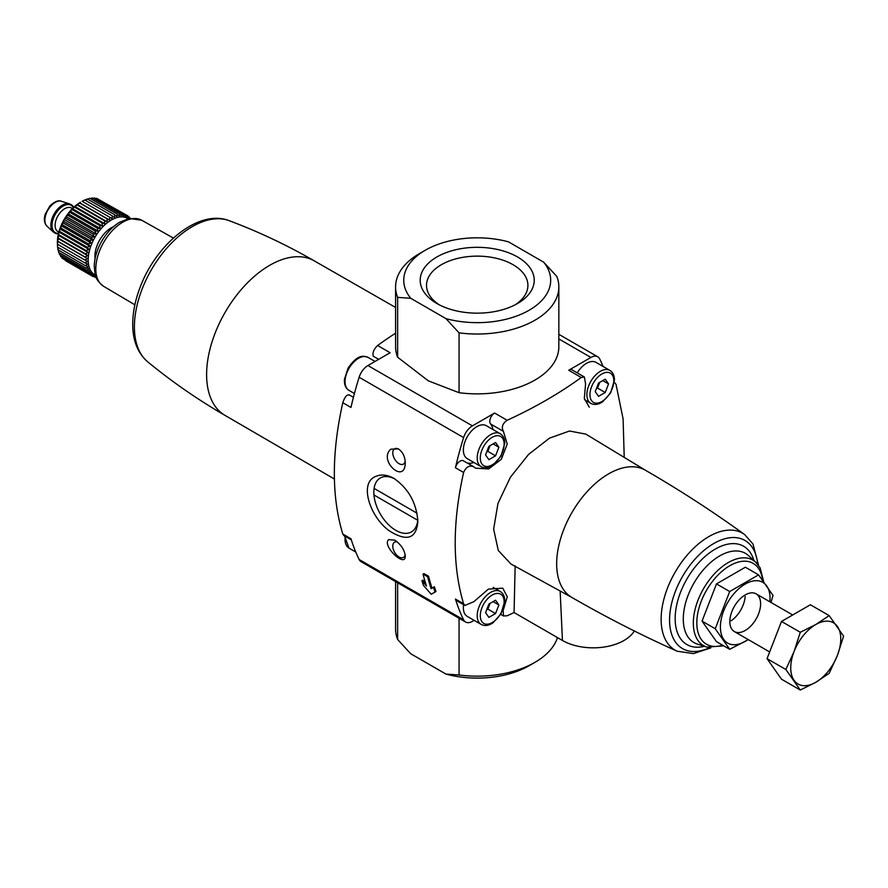 <?xml version="1.0" encoding="UTF-8"?>
<svg xmlns="http://www.w3.org/2000/svg" width="888" height="888" viewBox="0 0 888 888"><rect width="100%" height="100%" fill="white"/><g stroke="black" fill="none" stroke-linecap="round" stroke-linejoin="round"><path stroke-width="1.33" d="M428.571 576.245L427.661 576.778A279.764 161.516 120 0 0 431.091 588.689L433.477 587.312A279.764 161.516 120 0 0 435.009 592.074L431.235 594.261L423.465 585.414A279.764 161.516 -60 0 1 421.933 580.641L426.473 586.025A279.764 161.516 -60 0 1 423.043 574.103L423.953 573.581L428.571 576.245A276.989 159.918 120 0 0 432.034 588.145L431.091 588.689M421.933 580.641L422.866 580.108L425.63 583.383M432.034 588.145L434.41 586.768A276.989 159.918 120 0 0 435.964 591.53L432.201 593.706M435.964 591.53L435.009 592.074M603.096 366.466A276.989 159.918 120 0 0 599.722 358.996A13.609 7.859 120 0 0 597.713 356.765A13.609 7.859 120 0 0 590.909 357.442L568.72 370.252A6.804 3.929 120 0 1 572.116 369.919L584.393 377M624.22 457.398L623.099 418.914L616.05 384.46L614.962 382.939M390.798 449.195C377.844 460.461 405.128 485.203 405.261 462.659C405.028 456.521 402.73 451.937 398.357 448.884L390.798 449.195M395.582 333.2A455.944 263.237 0 0 0 377.611 345.499L390.132 352.725L367.943 365.545A13.609 7.859 120 0 0 359.129 377.256A276.989 159.918 120 0 0 350.971 407.437L342.801 402.73C344.81 396.792 347.019 394.239 349.428 395.06M351.326 539.882L343.867 535.575L342.801 534.032C331.524 496.825 331.524 453.058 342.801 402.73M342.801 534.032L350.971 538.75A276.989 159.918 120 0 0 359.129 559.496A13.609 7.859 120 0 0 361.139 561.716L465.612 622.033A13.609 7.859 120 0 0 472.416 621.367L474.137 620.368M473.271 466.5L473.826 466.888C469.497 464.957 466.089 466.822 463.603 472.471C452.414 522.644 452.414 566.411 463.603 603.773L455.444 599.067A276.989 159.918 120 0 0 463.603 619.813A13.609 7.859 120 0 0 465.612 622.033M589.255 407.192L584.326 398.39L585.569 383.916L584.382 377.023L581.24 377.489A455.944 263.237 180 0 1 507.126 420.279L494.605 413.042L472.416 425.863A13.609 7.859 120 0 0 463.603 437.573A276.989 159.918 120 0 0 455.444 467.754A6.804 3.929 120 0 1 463.447 460.817A6.804 3.929 120 0 1 463.869 461.138M375.901 476.368C356.943 483.316 372.494 523.165 393.761 533.399C408.469 541.258 416.505 537.284 417.871 521.456C416.528 503.008 408.58 488.678 394.017 478.454C387.357 474.747 381.318 474.059 375.901 476.368M388.689 539.627C381.474 545.609 405.783 568.509 405.261 555.966C404.551 549.916 401.087 544.655 394.871 540.17L388.689 539.627M378.665 359.351L373.271 356.232C372.327 352.825 373.77 349.25 377.611 345.499M572.349 597.713A73.46 42.413 -60 0 1 571.883 597.458A73.46 42.413 -60 0 1 571.883 512.631A73.46 42.413 -60 0 1 645.354 470.207C679.575 489.976 712.653 511.41 744.566 534.509A67.499 38.972 -60 0 0 675.113 572.227A67.499 38.972 -60 0 0 677.189 651.226C641.214 635.142 606.115 617.216 571.883 597.458M572.116 597.591L510.933 563.991L498.279 550.46L493.639 529.126L497.968 503.407L510.411 477.222L528.638 454.356L549.506 438.139L569.519 431.013L585.836 434.121L645.576 470.34M515.151 565.878L514.063 612.542A455.944 263.237 180 0 1 507.126 615.784L503.485 615.95L503.085 609.512M463.603 603.773L464.957 605.45L473.826 601.709L488.422 589.099L502.763 588.178L507.281 596.747L503.396 609.701M507.126 420.279C502.475 423.554 501.221 427.25 503.396 431.357L507.226 444.022L501.32 459.274L488.633 468.942L475.691 468.198L473.826 466.888M634.332 630.991A43.534 25.13 180 0 1 562.448 640.47L514.063 612.542M745.165 596.536A21.767 12.565 -60 0 1 731.19 620.734M577.255 372.893A19.048 11 -60 0 1 596.015 362.382L609.867 370.385A19.048 11 -60 0 0 590.82 381.374A19.048 11 -60 0 0 590.82 403.374C594.383 405.217 598.357 404.662 602.741 401.709L610.622 392.918L614.452 379.986C614.418 375.469 612.887 372.261 609.867 370.385M481.163 624.419C484.715 626.273 488.689 625.718 493.073 622.754L500.954 613.974L504.784 601.043C504.75 596.514 503.219 593.317 500.199 591.43A19.048 11 -60 0 0 481.152 602.43A19.048 11 -60 0 0 481.163 624.419L467.31 616.427A19.048 11 -60 0 1 463.591 604.695M455.444 599.067A6.804 3.929 120 0 0 456.643 600.688L464.946 605.472M481.163 466.688L467.31 458.685A19.048 11 -60 0 1 467.31 436.696A19.048 11 -60 0 1 486.346 425.696L500.199 433.699A19.048 11 -60 0 0 481.152 444.688A19.048 11 -60 0 0 481.163 466.688C484.715 468.531 488.689 467.976 493.073 465.023L500.954 456.232L504.784 443.301C504.75 438.783 503.219 435.586 500.199 433.699M467.188 462.981A23.132 13.353 120 0 0 473.859 462.47M492.962 429.514A23.132 13.353 120 0 0 490.576 423.953A6.804 3.929 120 0 1 490.376 418.392A6.804 3.929 120 0 1 494.605 413.042M488.888 604.073L485.558 612.665L488.888 617.404L495.548 613.553L498.89 604.972L495.548 600.221L488.888 604.073M598.556 383.028L595.226 391.608L598.556 396.348L605.216 392.507L608.546 383.916L605.216 379.176L598.556 383.028M488.888 446.342L485.558 454.922L488.888 459.673L495.548 455.822L498.89 447.23L495.548 442.49L488.888 446.342M486.668 609.801L487.856 609.113L495.548 613.553M493.118 601.631L498.89 604.972M487.856 609.113L490.076 603.385M486.668 452.07L487.856 451.382L495.548 455.822M493.118 443.9L498.89 447.23M487.856 451.382L490.076 445.654M596.336 388.744L597.524 388.056L605.216 392.507M602.774 380.586L608.546 383.916M597.524 388.056L599.744 382.34M417.815 519.469A31.136 17.982 60 0 1 411.422 531.912A31.136 17.982 60 0 1 380.308 513.986A31.136 17.982 60 0 1 380.219 478.01A31.136 17.982 60 0 1 380.286 477.977A31.136 17.982 60 0 1 394.949 479.009M405.183 461.094A8.825 5.095 60 0 1 403.43 464.102A8.825 5.095 60 0 1 395.304 460.095A8.825 5.095 60 0 1 393.517 449.883A8.825 5.095 60 0 1 394.605 448.817A8.825 5.095 60 0 1 398.612 449.039M405.15 554.634A8.825 5.095 60 0 1 403.43 557.409A8.825 5.095 60 0 1 394.605 552.314A8.825 5.095 60 0 1 394.605 542.124A8.825 5.095 60 0 1 394.783 542.035A8.825 5.095 60 0 1 397.214 541.824M427.661 576.778L423.043 574.103M416.983 513.164L374.103 488.411M373.959 494.993L417.749 520.279M729.692 649.295L716.483 641.658L702.042 621.123L716.483 583.904L745.365 567.221L758.574 574.858L729.692 591.53L715.251 628.748L729.692 649.295L748.351 639.649M716.483 583.904L729.692 591.53M702.042 621.123L715.251 628.748M771.006 602.453L773.015 595.404L758.574 574.858M729.836 621.589A21.767 12.565 120 0 0 745.221 630.48A21.767 12.565 120 0 0 760.616 603.818A21.767 12.565 120 0 0 745.221 594.927A21.767 12.565 120 0 0 729.836 621.589M769.874 601.798A35.098 20.269 120 0 0 746.664 583.261A35.098 20.269 120 0 0 720.401 627.028A35.098 20.269 120 0 0 748.107 639.504M829.159 615.606L810.378 604.761L781.495 621.434L767.054 658.652L781.495 679.198L800.277 690.043L785.836 669.497L794.094 651.492L800.277 632.278L815.761 624.542L829.159 615.606L843.6 636.152L837.417 655.355L829.159 673.37L815.761 682.306L800.277 690.043M781.495 621.434L800.277 632.278M767.054 658.652L785.836 669.497M837.417 655.355A35.376 20.424 -60 0 1 815.761 682.306A35.376 20.424 -60 0 1 794.094 680.375A35.376 20.424 -60 0 1 794.094 651.492A35.376 20.424 -60 0 1 815.761 624.542A35.376 20.424 -60 0 1 837.417 626.473A35.376 20.424 -60 0 1 837.417 655.355M95.416 275.225A32.656 18.848 -60 0 1 94.949 237.263A32.656 18.848 -60 0 1 128.05 218.692M96.037 277.045L95.049 277.256L96.115 276.057L93.04 276.534L94.295 275.213L91.209 275.48L92.652 274.059L89.577 274.092L91.209 272.594L88.167 272.405L89.977 270.851L86.991 270.418L88.978 268.831L86.058 268.154L88.223 266.578L85.392 265.656L87.712 264.091L84.982 262.937L87.457 261.427L84.848 260.018L87.457 258.586L84.982 256.954L87.712 255.622L85.392 253.768L88.223 252.547L86.058 250.494L88.978 249.406L86.991 247.164L89.977 246.242L88.167 243.812L91.209 243.079L89.577 240.493L92.652 239.949L91.209 237.229L94.295 236.896L93.04 234.055L96.115 233.944L95.049 231.002L98.113 231.124L97.225 228.127L100.233 228.482L99.534 225.43L102.475 226.029L101.954 222.966L104.817 223.798L104.462 220.746L107.215 221.822L107.015 218.792L109.657 220.124L109.601 217.149L112.121 218.703L112.188 215.806L114.563 217.582L114.752 214.796L116.961 216.794L117.249 214.13L119.303 216.317L119.669 213.808L121.545 216.173L121.978 213.83L123.676 216.361L124.154 214.208L125.663 216.883L126.174 214.929L127.484 217.727L128.005 215.984L129.126 218.892L129.637 217.371L129.937 218.315M57.398 244.178L57.398 242.246A32.656 18.848 -60 0 1 80.486 202.264L72.461 208.691L64.28 219.558L58.963 232.079L57.398 244.178L84.848 260.018M63.536 259.063L91.209 275.48M61.783 257.165L62.127 258.242L89.577 274.092M60.329 255.023L60.717 256.554L88.167 272.405M59.163 252.625L59.54 254.567L86.991 270.418M58.197 249.239L58.608 252.314L86.058 268.154M57.687 246.764L57.942 249.806L85.392 265.656M57.431 244.089L57.531 247.086L84.982 262.937M112.188 215.806L84.749 199.967L82.151 201.299L109.601 217.149M114.752 214.796L87.302 198.956L84.538 200.255M117.249 214.13L89.81 198.279L86.946 199.456M119.669 213.808L92.219 197.957L90.354 198.601M121.978 213.83L94.528 197.98L93.007 198.413M124.154 214.208L96.703 198.357L95.593 198.601M128.005 215.984L98.113 199.167M58.419 233.81A16.328 9.424 -60 0 1 55.012 233.067A16.328 9.424 -60 0 1 55.012 214.208A16.328 9.424 -60 0 1 71.34 204.784A16.328 9.424 -60 0 1 73.693 207.359M55.012 233.067L54.246 232.623A16.328 9.424 -60 0 1 53.291 231.923A16.328 9.424 -60 0 1 54.246 213.764A16.328 9.424 -60 0 1 69.486 203.863A16.328 9.424 -60 0 1 70.563 204.34L71.34 204.784M128.227 216.561L129.637 217.371M93.651 276.446L95.049 277.256M65.59 260.684L93.04 276.534M57.431 241.259L87.457 258.586M57.531 241.114L84.982 256.954M57.687 238.284L87.712 255.622M57.942 237.917L85.392 253.768M58.197 235.22L88.223 252.547M58.608 234.643L86.058 250.494M58.963 232.079L88.978 249.406M59.54 231.313L86.991 247.164M59.962 228.915L89.977 246.242M60.717 227.972L88.167 243.812M61.183 225.741L91.209 243.079M62.127 224.642L89.577 240.493M62.626 222.622L92.652 239.949M63.758 221.378L91.209 237.229M64.28 219.558L94.295 236.896M65.59 218.204L93.04 234.055M66.1 216.605L96.115 233.944M67.61 215.162L95.049 231.002M68.087 213.797L98.113 231.124M69.775 212.276L97.225 228.127M70.219 211.144L100.233 228.482M72.083 209.579L99.534 225.43M72.461 208.691L102.475 226.029M74.503 207.115L101.954 222.966M74.792 206.471L104.817 223.798M77.012 204.895L104.462 220.746M77.201 204.495L107.215 221.822M79.565 202.952L107.015 218.792M79.643 202.786L109.657 220.124M459.063 618.259L459.063 674.98A81.629 47.131 180 0 0 534.931 662.359A81.629 47.131 180 0 0 557.475 637.606M397.635 582.794L397.635 639.515A81.629 47.131 180 0 1 395.582 629.037L395.582 581.607M534.931 662.359L529.159 665.689A73.46 42.413 180 0 1 445.965 674.081L459.063 674.98M397.635 639.515L410.722 653.746L445.965 674.081M459.063 392.696A81.629 47.131 0 0 0 558.841 346.753L558.841 286.902A81.629 47.131 0 0 0 556.798 276.423L543.7 262.193A73.46 42.413 0 0 1 529.159 310.234A73.46 42.413 0 0 1 445.965 318.626L410.722 298.279L397.635 297.38L397.635 357.231L428.349 380.863L459.063 392.696L459.063 332.845A81.629 47.131 0 0 0 558.841 286.902M543.7 262.193L508.469 241.847A73.46 42.413 0 0 0 425.263 250.25L419.491 253.579A81.629 47.131 0 0 0 395.582 286.902L395.582 346.753A81.629 47.131 0 0 0 397.635 357.231M395.582 286.902A81.629 47.131 0 0 0 397.635 297.38M425.263 250.25A73.46 42.413 0 0 0 410.722 298.279M459.063 332.845L445.965 318.626M436.896 303.518A57.021 32.923 0 0 0 517.526 303.518A57.021 32.923 0 0 0 517.526 256.965A57.021 32.923 0 0 0 436.896 256.965A57.021 32.923 0 0 0 436.896 303.518L436.896 303.518M515.162 304.806A50.694 29.271 0 0 0 527.905 285.403A50.694 29.271 0 0 0 477.211 256.133A50.694 29.271 0 0 0 426.518 285.403A50.694 29.271 0 0 0 439.26 304.806M463.603 619.813L359.129 559.496M463.603 472.471L455.444 467.754M463.603 437.573L359.129 377.256M590.909 357.442L558.841 338.927M472.416 425.863L367.943 365.545M581.24 377.489L568.72 370.252M722.588 645.188A46.698 26.962 -60 0 1 696.991 618.836A46.698 26.962 -60 0 1 729.381 565.956A46.698 26.962 -60 0 1 762.57 579.931M706.826 647.097A49.373 28.505 -60 0 1 703.551 588.644A49.373 28.505 -60 0 1 755.81 562.248L748.462 555.566A51.504 29.737 -60 0 0 693.95 583.094A51.504 29.737 -60 0 0 697.358 644.078L706.826 647.097L723.764 645.865M704.351 646.309A56.754 32.767 -60 0 1 686.901 579.032A56.754 32.767 -60 0 1 753.89 560.506M709.434 647.74A62.438 36.053 -60 0 1 669.596 618.337A62.438 36.053 -60 0 1 712.298 544.388A62.438 36.053 -60 0 1 757.675 564.191M560.139 591.008L562.448 640.47M147.619 361.749C171.872 381.707 197.702 399.6 225.086 415.429A89.222 51.515 -60 0 1 225.008 415.384A89.222 51.515 -60 0 1 225.086 312.398A89.222 51.515 -60 0 1 314.219 260.839A89.222 51.515 -60 0 1 314.308 260.894C286.913 245.088 258.497 231.668 229.082 220.646A81.84 47.253 -60 0 0 151.349 269.83A81.84 47.253 -60 0 0 147.619 361.749C137.884 353.18 132.934 341.003 132.734 325.186C132.623 312.532 135.309 299.312 140.804 285.548C157.365 243.001 199.234 208.88 229.082 220.646M134.865 304.806L103.596 286.302A38.14 22.022 -60 0 1 103.707 242.324A38.14 22.022 -60 0 1 141.736 220.246L173.393 238.073M503.396 431.357L490.576 423.953M504.151 601.931A16.872 9.735 -60 0 1 486.258 624.186A16.872 9.735 -60 0 1 486.258 600.332A16.872 9.735 -60 0 1 504.151 601.931M613.819 380.874A16.872 9.735 -60 0 1 595.926 403.141A16.872 9.735 -60 0 1 595.926 379.276A16.872 9.735 -60 0 1 613.819 380.874M504.151 444.189A16.872 9.735 -60 0 1 486.258 466.455A16.872 9.735 -60 0 1 486.258 442.59A16.872 9.735 -60 0 1 504.151 444.189M355.755 552.025L348.984 548.107A19.048 11 -60 0 1 345.266 536.385M354.423 393.517L348.984 390.376A19.048 11 -60 0 1 348.984 368.376A19.048 11 -60 0 1 368.032 357.387L375.047 361.438M95.072 258.641A23.132 13.353 -60 0 1 113.52 226.695M58.841 232.134L57.909 231.59A13.609 7.859 -60 0 1 57.909 215.884A13.609 7.859 -60 0 1 71.517 208.025L72.45 208.569M58.541 233.322A15.784 9.113 -60 0 1 55.278 214.363A15.784 9.113 -60 0 1 73.327 207.714M53.291 231.923L47.042 226.24A14.519 8.381 -60 0 1 47.885 210.101A14.519 8.381 -60 0 1 61.439 201.287L69.486 203.863M597.713 356.765L558.841 334.321M763.58 581.274L760.106 567.798L755.81 562.248M758.496 565.245L753.002 544L744.566 534.509M677.189 651.226L693.484 653.579L710.755 647.929M225.008 415.384L334.41 479.021M314.219 260.839L395.582 307.47M103.596 286.302C98.191 281.996 95.327 277.789 95.005 273.682L94.261 266.078C94.517 257.709 97.07 249.328 101.92 240.914C106.749 232.756 112.632 226.529 119.58 222.244L129.271 218.437L141.736 220.246M614.984 382.917L614.285 382.517M503.474 615.972L500.71 614.374M473.282 466.5L463.447 460.817M349.139 394.827L353.424 397.302M500.199 591.43L493.206 587.39M590.82 403.374L584.593 399.778M348.984 548.107L344.566 535.975M348.984 390.376C345.599 388.211 344.089 384.493 344.466 379.22L348.129 368.009C357.975 354.079 363.037 355.744 368.032 357.387M792.695 614.973L756.11 593.85M769.663 651.947L734.343 631.557M47.042 226.24C44.267 223.365 43.667 219.325 45.244 214.13L49.85 206.016C54.579 201.532 58.442 199.955 61.439 201.287"/></g></svg>
